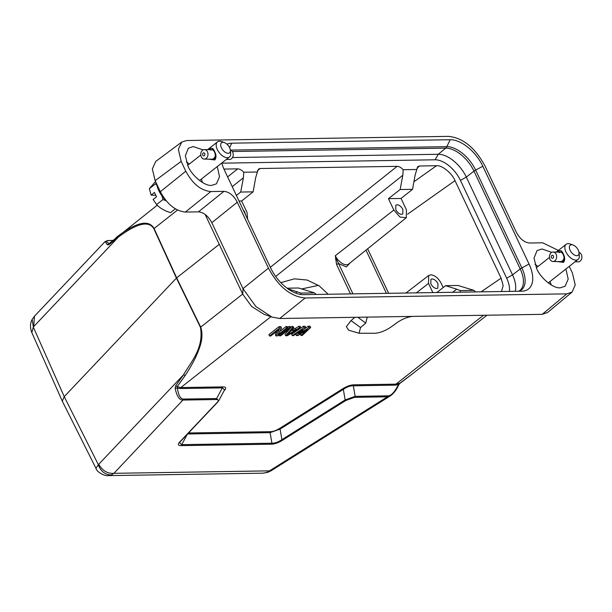 <?xml version="1.0" encoding="UTF-8"?>
<svg xmlns="http://www.w3.org/2000/svg" width="612" height="612" viewBox="0 0 612 612"><rect width="100%" height="100%" fill="white"/><g stroke="black" fill="none" stroke-linecap="round" stroke-linejoin="round"><path stroke-width="0.92" d="M557.739 252.098L558.534 251.379C560.477 249.925 562.053 250.752 563.254 253.865C565.014 257.201 565.113 260.031 563.545 262.372L556.928 261.553M579.021 252.595L579.312 255.449A9.631 5.279 -128.2 0 1 578.049 259.442A9.631 5.279 -128.2 0 1 575.854 260.115A9.631 5.279 -128.2 0 1 565.886 251.792A9.631 5.279 -128.2 0 1 566.146 244.31A9.631 5.279 -128.2 0 1 568.341 243.637A9.631 5.279 -128.2 0 1 570.323 244.02L573.023 244.984A6.418 3.519 -128.2 0 1 579.021 252.595A6.418 3.519 -128.2 0 1 576.711 255.709A6.418 3.519 -128.2 0 1 570.07 250.163A6.418 3.519 -128.2 0 1 571.7 244.723A6.418 3.519 -128.2 0 1 573.023 244.984M562.13 252.634A4.735 3.618 -89.2 0 0 561.579 252.343L563.239 254.416L564.165 257.759A4.896 3.741 -89.2 0 0 564.21 257.323M560.646 251.976L561.785 252.343M561.036 251.983L561.204 252.052A4.896 3.741 -89.2 0 0 560.561 251.976A4.896 3.741 -89.2 0 0 560.47 251.976L560.653 252.136M563.675 260.804L562.076 261.286A4.896 3.741 -89.2 0 0 562.711 260.788L563.912 260.329M564.249 259.702L563.95 260.429L563.048 260.421A4.896 3.741 -89.2 0 0 563.53 259.687L564.249 259.702L564.295 259.151M564.348 258.318L564.333 259.213L563.767 259.205A4.896 3.741 -89.2 0 0 564.057 258.318L564.249 257.751M561.166 261.607L560.424 261.76A4.896 3.741 -89.2 0 0 560.516 261.76L560.072 261.684M562.581 261.515L560.952 261.722A4.896 3.741 -89.2 0 0 561.671 261.5L563.032 261.163M549.928 259.213A4.735 3.618 90.8 0 1 549.913 254.416A4.735 3.618 90.8 0 1 553.103 252.029A4.735 3.618 90.8 0 1 556.155 254.317A4.735 3.618 90.8 0 1 556.17 259.113A4.735 3.618 90.8 0 1 552.973 261.5A4.735 3.618 90.8 0 1 549.928 259.213M561.548 252.22L561.189 252.213A4.735 3.618 -89.2 0 0 560.554 252.136A4.735 3.618 -89.2 0 0 560.454 252.136M560.462 252.022L560.034 252.014A4.896 3.741 -89.2 0 0 559.605 252.121M564.165 257.759L564.042 257.744A4.735 3.618 -89.2 0 0 564.111 256.971M563.767 259.205L563.652 259.144A4.735 3.618 -89.2 0 0 563.943 258.256L564.302 258.256M563.048 260.421L562.956 260.314A4.735 3.618 -89.2 0 0 563.438 259.587L564.21 259.595M562.076 261.286L562.015 261.148A4.735 3.618 -89.2 0 0 562.642 260.651L563.66 260.666M560.952 261.722L560.921 261.561A4.735 3.618 -89.2 0 0 561.64 261.347L562.604 261.355M552.973 261.5L560.424 261.599A4.735 3.618 -89.2 0 0 560.523 261.599L560.929 261.607M559.789 261.592L559.781 261.684A4.896 3.741 -89.2 0 0 560.424 261.76M575.058 261.806L578.225 261.844A4.735 3.618 -89.2 0 0 581.415 259.457A4.735 3.618 -89.2 0 0 581.4 254.668A4.735 3.618 -89.2 0 0 579.006 252.465M551.42 257.545A1.522 1.163 90.8 0 1 553.424 255.969A1.522 1.163 90.8 0 1 551.42 257.545M209.075 149.68L209.862 148.968C211.813 147.507 213.389 148.341 214.583 151.455C216.35 154.782 216.441 157.621 214.881 159.954L208.264 159.143M230.349 150.185L230.648 153.038A9.631 5.279 -128.2 0 1 229.385 157.032A9.631 5.279 -128.2 0 1 227.19 157.705A9.631 5.279 -128.2 0 1 217.222 149.382A9.631 5.279 -128.2 0 1 217.474 141.9A9.631 5.279 -128.2 0 1 219.67 141.219A9.631 5.279 -128.2 0 1 221.659 141.609L224.359 142.565A6.418 3.519 -128.2 0 1 230.349 150.185A6.418 3.519 -128.2 0 1 228.047 153.298A6.418 3.519 -128.2 0 1 221.399 147.744A6.418 3.519 -128.2 0 1 223.036 142.313A6.418 3.519 -128.2 0 1 224.359 142.565M213.458 150.215A4.735 3.618 -89.2 0 0 212.907 149.925L214.575 151.998L215.5 155.349A4.896 3.741 -89.2 0 0 215.546 154.912M211.982 149.565L213.121 149.932M212.372 149.565L212.532 149.642A4.896 3.741 -89.2 0 0 211.89 149.558A4.896 3.741 -89.2 0 0 211.798 149.558L211.989 149.726M215.011 158.386L213.412 158.875A4.896 3.741 -89.2 0 0 214.039 158.378L215.248 157.911M215.585 157.284L215.286 158.018L214.376 158.003A4.896 3.741 -89.2 0 0 214.866 157.276L215.585 157.284L215.623 156.733M215.676 155.907L215.669 156.802L215.095 156.787A4.896 3.741 -89.2 0 0 215.393 155.899L215.585 155.333M212.502 159.196L211.76 159.35A4.896 3.741 -89.2 0 0 211.851 159.35L211.408 159.273M213.909 159.105L212.287 159.304A4.896 3.741 -89.2 0 0 212.999 159.089L214.361 158.745M201.264 156.802A4.735 3.618 90.8 0 1 201.249 152.005A4.735 3.618 90.8 0 1 204.439 149.619A4.735 3.618 90.8 0 1 207.483 151.906A4.735 3.618 90.8 0 1 207.506 156.703A4.735 3.618 90.8 0 1 204.309 159.089A4.735 3.618 90.8 0 1 201.264 156.802M212.884 149.81L212.525 149.802A4.735 3.618 -89.2 0 0 211.89 149.718A4.735 3.618 -89.2 0 0 211.79 149.718M211.798 149.611L211.362 149.603A4.896 3.741 -89.2 0 0 210.941 149.71M215.5 155.349L215.378 155.333A4.735 3.618 -89.2 0 0 215.439 154.561M215.095 156.787L214.988 156.726A4.735 3.618 -89.2 0 0 215.279 155.838L215.638 155.846M214.376 158.003L214.284 157.896A4.735 3.618 -89.2 0 0 214.774 157.169L215.546 157.185M213.412 158.875L213.343 158.738A4.735 3.618 -89.2 0 0 213.978 158.24L214.996 158.248M212.287 159.304L212.257 159.151A4.735 3.618 -89.2 0 0 212.976 158.929L213.932 158.944M204.309 159.089L211.76 159.189A4.735 3.618 -89.2 0 0 211.859 159.189L212.265 159.196M211.125 159.181L211.117 159.265A4.896 3.741 -89.2 0 0 211.76 159.35M226.386 159.388L229.554 159.434A4.735 3.618 -89.2 0 0 232.751 157.047A4.735 3.618 -89.2 0 0 232.736 152.25A4.735 3.618 -89.2 0 0 230.334 150.055M202.748 155.134A1.522 1.163 90.8 0 1 204.752 153.558A1.522 1.163 90.8 0 1 202.748 155.134M301.586 288.963L318.5 285.353M328.177 294.257L319.273 285.888L307.132 280.036L294.364 278.835L280.832 282.66M558.381 250.415L542.706 242.811L529.64 243.018C524.354 242.528 519.902 238.91 516.283 232.162L485.117 166.227C475.164 147.699 462.917 137.746 448.382 136.369L186.721 140.515L181.733 142.076L178.352 149.251L181.152 161.354L185.803 171.199C192.589 183.837 200.935 190.623 210.849 191.556L223.916 191.349C229.202 191.847 233.654 195.465 237.272 202.205L268.446 268.14C278.399 286.668 290.639 296.621 305.174 297.998L566.834 293.852L572.136 292.046L575.219 284.901L572.404 273.013L569.259 266.365M565.916 268.997L568.196 279.118L565.083 286.255L560.286 287.801C553.516 288.742 540.618 278.269 536.686 268.622L534.016 258.157L537.03 250.614L541.934 248.985L551.81 252.328M217.245 166.579L219.532 176.7L216.411 183.845L211.622 185.39C204.852 186.331 191.946 175.851 188.022 166.204L185.352 155.739L188.366 148.203L193.27 146.566L203.146 149.909M226.975 144.203A31.357 17.197 -128.2 0 1 231.772 143.177L450.187 139.72A31.357 17.197 -128.2 0 1 482.814 166.242L529.043 264.04A31.357 17.197 -128.2 0 1 523.076 291.113A31.357 17.197 -128.2 0 1 521.784 291.19L303.368 294.647A31.357 17.197 -128.2 0 1 270.741 268.125L224.512 170.335A31.357 17.197 -128.2 0 1 221.804 162.991M202.603 182.575L201.325 179.109M189.422 163.978L186.354 161.928M551.274 284.985L549.997 281.52M538.086 266.388L535.018 264.338M237.272 202.205L211.806 222.707L242.979 288.642L255.877 306.528L271.927 317.054L279.707 318.5L542.224 314.339L547.511 312.51M155.739 161.446L152.334 168.912L155.142 180.708L160.336 191.701C167.153 204.24 175.499 211.025 185.382 212.058L198.449 211.851L223.916 191.349M211.806 222.707C208.195 215.967 203.742 212.349 198.449 211.851M205.196 214.544L242.742 294.196L242.979 288.642L268.446 268.14M263.948 314.247L251.677 306.52L242.742 294.196M365.31 317.138L367.192 317.345L365.747 323.075L360.537 327.542L359.091 333.265L375.095 333.249C380.136 332.836 385.415 330.771 390.93 327.06L397.096 322.578C402.627 318.86 407.906 316.794 412.932 316.389M116.081 237.609L118.797 235.482C137.157 221.965 148.915 219.624 154.079 228.483L176.654 277.863L64.237 396.637L62.294 401.158M219.387 244.234L176.654 277.863L200.69 327.091C202.947 333.67 202.19 341.542 198.41 350.684C195.955 357.5 191.502 365.823 185.061 375.661L177.197 386.662L180.846 387.557L270.879 316.702M483.48 315.272L395.949 384.152L353.881 384.818C350.584 384.917 346.836 386.248 342.636 388.827L343.332 389.37L280.089 429.096L270.091 432.661L187.57 433.969M342.636 388.827L279.401 428.553C276.066 430.565 273.151 431.605 270.649 431.674L270.099 432.661L271.912 443.21C274.933 443.287 278.269 442.101 281.91 439.646L345.145 399.919L355.144 396.354L353.331 385.805C350.316 385.69 346.981 386.876 343.332 389.37L345.145 399.919L345.841 400.462L282.606 440.189C278.452 442.759 274.696 444.098 271.361 444.197L271.912 443.21L181.749 444.641L179.484 442.713L180.402 441.558M224.206 390.701C226.539 388.13 226.103 386.861 222.906 386.891L222.34 387.878L180.288 388.543L177.388 388.062L177.197 386.662L175.659 385.782L175.154 388.276L177.388 388.062C178.482 395.574 180.624 399.238 183.83 399.062L216.633 398.55L218.729 400.753M354.883 317.307L351.043 320.604L346.354 326.693L348.641 330.182M300.454 333.976L300.951 335.491L307.461 329.409L298.059 335.537L296.399 335.567L295.757 334.19L296.093 333.846M303.399 326.265L291.618 334.259L292.268 335.628L304.049 327.634L303.399 326.265L305.051 326.234L305.702 327.611L299.169 334.022L309.006 327.558L308.356 326.181L304.707 328.583M300.951 335.491L302.19 335.475L310.659 327.535L310.009 326.158L308.356 326.181M290.195 328.338L285.001 334.359L285.651 335.736L292.467 327.818L293.714 327.803L293.064 326.425L291.825 326.448L290.746 327.695M293.714 327.803L291.955 329.822L296.086 329.753L299.498 327.711L300.737 327.688L300.087 326.318L298.847 326.334L295.435 328.384L293.171 328.415M279.011 334.902L279.454 335.835L280.694 335.812L290.815 327.848L290.165 326.471L288.925 326.494L287.716 327.451M277.106 330.985L275.285 334.512L275.935 335.889L279.386 329.187L270.772 335.973L269.532 335.988L268.882 334.619L279.003 326.647L280.862 326.617L281.512 327.994L277.848 334.863L286.684 327.91L286.034 326.54L279.585 331.612M275.935 335.889L277.802 335.858L287.923 327.894L287.273 326.517L286.034 326.54M398.519 384.55L395.39 385.139L395.949 384.152L399.996 383.135L412.519 373.787M157.246 205.204L109.326 243.385M118.797 235.482L118.544 236.936L33.668 326.632L34.509 316.167L105.203 241.449M109.441 243.339L108.951 244.662L118.544 236.936C137.088 223.189 148.846 220.442 153.841 228.697L177.564 210M185.061 375.661L183.654 374.666L175.659 385.782M269.532 335.988L279.653 328.024L279.003 326.647M279.653 328.024L281.512 327.994M287.923 327.894L286.684 327.91M288.925 326.494L289.575 327.864L279.454 335.835M290.815 327.848L289.575 327.864M292.467 327.818L291.825 326.448M296.086 329.753L295.435 328.384M299.498 327.711L298.847 326.334M300.737 327.688L287.303 335.705L285.651 335.736M296.399 335.567L302.504 329.486L293.508 335.613L292.268 335.628M304.049 327.634L305.702 327.611M310.659 327.535L309.006 327.558M224.581 389.836L222.355 387.878L216.074 399.537L183.271 400.057C179.561 400.393 176.853 396.461 175.154 388.276M279.401 428.553L280.089 429.096L281.91 439.646L282.606 440.189M353.881 384.818L353.331 385.805L395.39 385.139M412.151 374.085L398.144 384.749M390.877 395.528L390.395 395.849C393.906 393.309 396.691 389.637 398.749 384.826L400.11 383.051M112.616 240.485L108.898 240.547C105.624 240.562 105.662 241.526 109.02 243.431L107.345 244.823L105.142 241.511L108.584 240.501L112.677 240.432M108.951 244.662L107.345 244.823M98.777 464.37C102.564 470.812 107.62 473.795 113.947 473.321L111.33 474.92C101.753 474.958 98.54 465.701 98.356 464.684L183.654 374.666C190.929 361.814 203.98 348.419 200.453 327.305L242.673 294.051M295.022 330.434L287.342 335.047L291.297 330.495L295.022 330.434M390.395 395.849L387.396 396.821L354.593 397.341L355.144 396.354L387.947 395.834C391.099 395.91 394.61 392.154 398.488 384.558M267.673 472.365L266.648 472.464L269.525 470.858L271.154 470.727L390.402 395.842M62.271 401.089L31.824 332.614L33.331 327.114L32.168 319.433L34.502 316.159M95.985 468.333L98.356 464.684L64.237 396.637L33.331 327.114L33.668 326.632M354.593 397.341L345.841 400.462M271.361 444.197L181.19 445.628C177.97 445.635 177.541 444.358 179.89 441.81L217.084 402.505C218.912 400.523 218.576 399.537 216.074 399.537M292 330.488L290.547 331.352M217.084 402.505L217.78 401.931L217.084 402.505M181.19 445.628L187.463 433.969M107.987 475.631L111.33 474.92M108.171 475.623L262.93 473.175L266.648 472.464M257.491 170.679L260.177 168.507L397.142 166.342C399.116 166.403 401.128 167.527 403.186 169.708L402.826 175.254L400.141 189.529L388.444 198.655L401.044 198.456L406.437 209.855L406.276 217.719L399.996 217.076L393.83 210.054L335.33 255.717L336.554 264.422L350.492 293.905M221.85 163.167L435.078 159.793A24.396 13.38 -128.2 0 1 460.461 180.425L506.682 278.215A24.396 13.38 -128.2 0 1 509.436 291.388M501.488 291.511L503.163 285.651L501.113 278.185L455.007 180.632C451.977 173.15 441.833 164.957 436.547 165.714L419.595 165.99L417.866 166.563L416.803 169.493L403.186 169.708M460.132 292.169L460.323 290.57L473.933 290.356L475.616 291.924M300.775 294.479L300.897 293.094L314.514 292.88L316.19 294.448M260.177 168.507L258.44 169.088L257.377 172.01L243.767 172.232C241.702 170.052 239.69 168.927 237.724 168.866L223.946 169.08M236.377 195.435L240.715 192.053L253.123 191.854L255.694 177.579L257.377 172.01M416.803 169.493L415.12 175.055L412.549 189.33L400.141 189.529M473.933 290.356L457.998 285.475L445.59 285.674L456.682 289.193L452.643 292.284M460.323 290.57L456.682 289.193M314.514 292.88L298.572 288L287.051 288.183M300.897 293.094L287.762 288.703M243.767 172.232L243.4 177.778L232.231 186.668M240.715 192.053L243.4 177.778M232.506 157.529L438.253 154.278A26.959 14.787 -128.2 0 1 466.313 177.075L512.535 274.872A26.959 14.787 -128.2 0 1 515.22 291.297M253.123 191.854L241.625 200.981L247.011 212.379L247.653 219.287M436.792 292.536L445.59 285.674M416.382 292.857L428.499 283.402L428.706 275.499L430.794 274.819C434.857 275.27 438.299 278.062 441.107 283.203L443.164 287.563M428.499 283.402L432.852 292.597M430.81 283.777C432.409 286.691 434.352 288.275 436.654 288.527L437.84 288.145L437.955 283.67C436.364 280.755 434.421 279.171 432.11 278.919L430.902 279.324L430.81 283.777M352.933 293.867L338.62 263.581L336.554 264.422M350.301 262.739L346.361 266.931L338.62 263.581L336.279 258.876L335.407 258.945M336.279 258.876L335.33 255.717A10.679 5.86 51.8 0 0 348.748 263.979L406.284 217.727M388.444 198.655L393.83 210.054M402.903 209.495C401.304 206.588 399.361 205.005 397.058 204.745L395.842 205.158L395.757 209.61C397.349 212.525 399.292 214.108 401.602 214.361L402.78 213.978L402.903 209.495M412.549 189.33L401.044 198.456M241.625 200.981L239.017 201.019M245.358 214.422L244.701 212.004L243.071 209.595M166.518 201.111A19.898 10.909 -128.2 0 1 158.607 190.202A19.898 10.909 -128.2 0 1 156.634 183.86M156.274 183.103L155.67 183.722L156.917 185.321M175.407 208.807L170.564 212.624C164.727 210.949 160.069 208.256 156.595 204.546L162.907 199.581L166.043 200.66M155.67 183.722L149.359 188.687L151.11 195.098L154.499 192.436L156.504 196.835L153.115 199.497L156.595 204.546M162.088 196.108L162.907 199.581M155.517 181.496L149.359 188.687M155.815 195.327L151.11 195.098M519.657 314.698L518.226 314.721M563.239 254.416L563.254 253.865M559.567 252.695L558.534 251.379M563.392 261.072L563.545 262.372M214.575 151.998L214.583 151.455M210.903 150.277L209.862 148.968M214.72 158.661L214.881 159.954M518.739 291.236L519.573 290.738A27.219 14.925 51.8 0 0 520.223 268.943L473.994 171.153A27.219 14.925 51.8 0 0 445.681 148.135L232.315 151.516M435.078 159.793L438.253 154.278L445.681 148.135A4.812 3.718 -90.9 0 0 446.806 146.666A27.708 15.193 -128.2 0 1 475.639 170.098L521.868 267.895A27.708 15.193 -128.2 0 1 519.098 291.236M230.464 150.085L446.806 146.666L450.187 139.72M460.461 180.425L466.313 177.075L473.994 171.153A4.812 1.553 -25.3 0 1 475.639 170.098L482.814 166.242M506.682 278.215L512.535 274.872L520.223 268.943A4.812 1.553 -25.3 0 1 521.868 267.895L529.043 264.04M279.707 318.5L305.174 297.998M566.834 293.852L542.224 314.339M181.152 161.354L155.142 180.708M185.803 171.199L160.336 191.701M210.849 191.556L185.382 212.058M270.649 431.674L188.511 432.975M222.906 386.891L180.846 387.557L180.288 388.543M365.747 323.075L357.791 317.261M360.537 327.542L351.043 320.604M153.841 228.697L176.417 278.077L200.453 327.305M387.947 395.834L387.396 396.821L269.525 470.858L113.947 473.321L183.83 399.062M108.898 240.547L107.957 240.73M229.584 147.66L231.772 143.177M397.142 166.342L270.336 267.276M402.826 175.254L275.675 276.456M455.007 180.632L407.592 214.185M413.919 181.733L436.547 165.714M388.666 293.301L367.628 248.801M501.113 278.185L481.078 291.832M295.527 293.041L297.264 291.717M237.724 168.866L227.618 176.906M419.595 165.99L416.917 168.155M386.417 293.332L365.991 250.124M536.311 267.788L549.454 257.445M556.277 252.075L566.146 244.31M553.103 252.029L560.554 252.136M561.097 251.983L560.561 251.976M187.639 165.378L200.79 155.027M207.606 149.665L217.474 141.9M204.439 149.619L211.89 149.718M212.425 149.565L211.89 149.558M571.998 292.161L547.526 312.533M181.58 142.191L155.723 161.43M263.787 314.193L271.919 317.077M359.03 333.249L348.626 330.189M412.167 374.07L486.953 315.218M218.752 400.699L224.604 389.798M108.072 475.623C105.715 476.297 97.124 472.847 95.954 468.279L62.363 401.288M217.574 402.252L218.736 400.753M217.604 402.229L180.41 441.543M271.162 470.743L267.689 472.38L262.93 473.175M31.824 332.614C29.95 327.634 30.057 323.243 32.161 319.426M428.698 275.492L405.94 293.026M199.55 180.509L229.385 157.032M548.214 282.92L578.049 259.442"/></g></svg>
